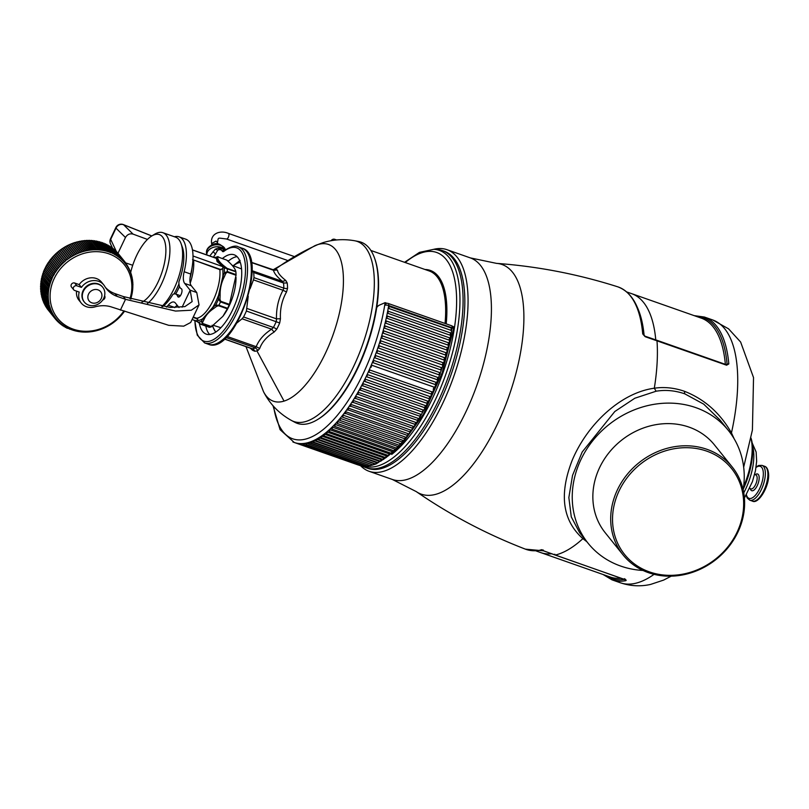<?xml version="1.0" encoding="UTF-8"?>
<svg xmlns="http://www.w3.org/2000/svg" width="809" height="809" viewBox="0 0 809 809"><rect width="100%" height="100%" fill="white"/><g stroke="black" fill="none" stroke-linecap="round" stroke-linejoin="round"><path stroke-width="1.21" d="M716.086 558.655A68.603 60.544 -38.8 0 1 624.669 554.569A68.603 60.544 -38.8 0 1 640.091 464.386A68.603 60.544 -38.8 0 1 731.518 468.472A68.603 60.544 -38.8 0 1 716.086 558.655M716.471 559.13A70.08 61.848 141.2 0 0 732.266 467.056A70.08 61.848 141.2 0 0 638.847 462.829A70.08 61.848 141.2 0 0 623.051 554.903A70.08 61.848 141.2 0 0 716.471 559.13M623.051 554.903L605.213 532.737A70.08 61.848 -38.8 0 1 621.009 440.662A70.08 61.848 -38.8 0 1 714.428 444.879L732.266 467.056M743.178 489.849A90.001 79.424 141.2 0 0 728.373 430.439A90.001 79.424 141.2 0 0 695.851 407.645A90.001 79.424 141.2 0 0 608.398 425.018A90.001 79.424 141.2 0 0 588.113 543.264A90.001 79.424 141.2 0 0 620.634 566.047A90.001 79.424 141.2 0 0 642.983 570.456M728.373 430.439L719.939 419.952L703.729 404.146L684.738 393.821C675.04 390.514 665.504 389.645 656.109 391.222L634.812 398.24L614.8 411.518L582.187 452.019L572.529 475.399L568.848 497.555L571.275 516.87L579.638 532.726L588.113 543.264M684.738 393.821L684.384 391.263C674.21 387.784 664.189 386.763 654.309 388.219C621.11 392.668 587.688 423.673 572.317 459.987C558.908 494.238 562.427 520.46 582.885 538.642L586.909 541.757M684.384 391.263C704.356 399.07 720.05 412.944 731.457 432.886L734.157 438.791M730.658 433.432L731.457 432.886A139.279 57.469 -70.6 0 0 712.678 319.949L704.376 317.037L694.152 315.631M603.13 574.532L611.978 579.831A139.279 57.469 -70.6 0 0 625.923 580.65L624.811 579.517L555.217 555.055A139.279 57.469 -70.6 0 0 582.885 538.642L584.229 538.42M625.377 579.8L543.517 550.838L525.405 549.149A139.067 57.378 -70.6 0 0 539.977 550.201L543.678 550.848L543.284 550.009L543.678 550.848L555.217 555.055L554.802 554.216L555.217 555.055M360.652 465.772A117.447 48.459 -70.6 0 0 369.056 471.283A117.447 48.459 -70.6 0 0 381.545 471.819A117.447 48.459 109.4 0 0 442.634 403.529A117.447 48.459 109.4 0 0 467.673 290.421A117.447 48.459 -70.6 0 0 446.962 249.688A117.447 48.459 -70.6 0 0 434.473 249.142A117.447 48.459 -70.6 0 0 433.725 249.324A114.251 47.144 109.4 0 1 450.037 258.678A114.251 47.144 109.4 0 1 441.653 385.357A114.251 47.144 109.4 0 1 366.285 466.712M695.912 316.248A138.248 57.045 109.4 0 1 727.089 364.151L728.818 363.949L726.573 365.203L645.339 336.756L642.71 333.844A139.067 57.378 -70.6 0 0 617.641 286.78L617.641 286.78C578.02 274.18 537.631 266.373 496.463 263.36L470.292 257.889L446.962 249.688M404.551 262.298L419.456 252.368L433.735 249.324L436.658 249.465A115.08 47.488 109.4 0 1 442.371 250.578L444.151 251.195A115.08 47.488 109.4 0 1 454.85 259.517A115.08 47.488 109.4 0 1 464.447 291.119A115.08 47.488 109.4 0 1 382.566 468.199A115.08 47.488 109.4 0 1 367.812 468.34L366.042 467.713A115.08 47.488 109.4 0 1 363.939 466.844M743.299 489.101A45.739 18.87 -70.6 0 0 750.995 438.104M743.643 486.533A47.215 19.487 -70.6 0 0 750.954 438.286M442.371 250.578A115.08 47.488 109.4 0 1 453.08 258.9A115.08 47.488 109.4 0 1 449.43 373.677A115.08 47.488 109.4 0 1 380.796 467.582A115.08 47.488 109.4 0 1 366.042 467.713M291.493 420.488L295.093 422.409A96.049 39.631 -70.6 0 0 309.614 423.249A96.049 39.631 -70.6 0 0 317.684 419.487L318.544 418.961A95.169 39.267 -70.6 0 0 376.711 307.592A95.169 39.267 -70.6 0 0 374.83 258.88L374.486 257.929A96.049 39.631 -70.6 0 0 369.935 249.091A96.049 39.631 -70.6 0 0 358.69 241.517L354.676 240.758A95.462 39.388 109.4 0 1 367.741 328.13A95.462 39.388 109.4 0 1 306.075 421.418A95.462 39.388 109.4 0 1 291.493 420.488C279.176 413.642 269.852 404.045 263.522 391.708A83.064 34.271 109.4 0 0 284.05 401.102A83.064 34.271 109.4 0 0 339.911 310.808A83.064 34.271 109.4 0 0 317.836 244.581A83.064 34.271 109.4 0 0 314.853 245.703L322.811 242.71C333.217 239.494 343.835 238.847 354.676 240.758M317.684 419.487A96.049 39.631 -70.6 0 0 366.538 345.898A96.049 39.631 -70.6 0 0 374.486 257.929M273.836 270.176A42.887 17.697 109.4 0 1 274.342 270.014A42.887 17.697 109.4 0 1 276.415 269.579L277.467 270.125L273.108 270.054M284.05 401.102L256.888 350.833A42.887 17.697 109.4 0 0 258.081 350.398L259.689 348.477C262.055 342.025 266.869 336.564 274.12 332.074L276.749 329.192A42.887 17.697 109.4 0 0 279.692 322.993L280.44 318.766C279.954 308.998 281.987 300.068 286.528 291.968L287.549 288.348A42.887 17.697 109.4 0 0 287.215 283.008L285.82 280.511C280.531 276.334 277.75 272.876 277.467 270.125M256.888 350.833A42.887 17.697 109.4 0 1 254.815 351.258L252.671 350.337L251.832 348.679M250.224 348.123L252.671 350.337M285.82 280.511L282.452 281.38L283.514 282.998A41.31 17.05 109.4 0 1 283.828 288.135L282.998 290.259L286.528 291.968M280.44 318.766L276.506 318.857L276.263 321.507A41.31 17.05 109.4 0 1 273.422 327.473L271.612 329.172L274.12 332.074M259.689 348.477L256.2 346.677L255.452 347.9A41.31 17.05 109.4 0 1 254.299 348.325A41.31 17.05 109.4 0 1 252.297 348.74L251.761 348.618M215.69 332.135L212.029 325.299M237.067 322.842L242.063 318.776L271.612 329.172C264.007 334.137 258.87 339.972 256.2 346.677L227.066 336.433M248.232 296.205L246.401 311A41.31 17.05 109.4 0 1 243.56 316.976L242.063 318.776M250.062 288.783L253.45 279.863L282.998 290.259C278.357 298.915 276.203 308.451 276.506 318.857L246.957 308.462M252.044 270.206L253.652 272.502A41.31 17.05 109.4 0 1 253.965 277.639L253.45 279.863M240.091 260.387L233.204 265.716M215.861 332.014A37.629 15.523 -70.6 0 1 215.032 331.033A37.629 15.523 109.4 0 1 212.727 325.865M233.366 265.787A37.629 15.523 109.4 0 1 240.324 262.45M241.547 268.942A31.157 12.853 -70.6 0 0 241.497 268.922L232.102 265.291M213.445 325.349L220.827 327.696A31.157 12.853 -70.6 0 0 220.887 327.716M453.444 327.655A112.138 46.265 -70.6 0 0 453.586 326.715L452.646 326.381M386.995 303.304L385.124 302.647L379.259 305.195A8.262 3.408 -70.6 0 0 376.711 307.592M334.016 240.253L332.772 239.818A112.138 46.265 -70.6 0 0 331.973 240.556M386.055 303.547A2.953 2.508 66.4 0 0 384.69 305.357A2.953 1.062 9.3 0 1 388.674 305.519A2.953 1.214 -70.6 0 0 388.209 303.466A2.953 2.953 0 0 0 386.055 303.547L384.69 305.357A112.138 46.265 -70.6 0 0 385.124 302.647M387.592 311.607L388.35 311.141L387.592 311.607A115.08 47.488 109.4 0 1 387.43 312.436L387.592 311.607A115.08 47.488 -70.6 0 0 388.32 307.572L389.21 306.298L388.462 306.753A115.08 47.488 109.4 0 1 388.32 307.572L388.836 308.482L389.21 306.298M451.341 328.141L450.967 330.325L451.715 329.86L450.967 330.325L388.836 308.482M385.499 321.436A115.08 47.488 109.4 0 1 385.296 322.275L385.499 321.436A115.08 47.488 109.4 0 0 385.509 321.375L386.298 320.961L385.509 321.385A115.08 47.488 -70.6 0 0 386.419 317.33L387.38 316.026L386.601 316.501A115.08 47.488 109.4 0 1 386.419 317.33L386.904 318.25L387.38 316.026M386.904 318.25L449.035 340.093L449.814 339.618L449.035 340.093L449.662 337.869L387.653 316.127M450.482 332.984L450.057 335.189L450.825 334.724L450.057 335.189L387.926 313.346L388.35 311.141M386.601 316.501A115.08 47.488 -70.6 0 0 387.43 312.436L387.926 313.346M448.894 343.724L448.702 344.563A0.738 0.647 -102.3 0 1 447.893 345.038L448.55 342.804L386.53 321.042M447.893 345.038L385.772 323.196L386.298 320.961M384.285 326.391L385.104 325.916L384.285 326.391A115.08 47.488 109.4 0 1 384.073 327.23L384.285 326.391A115.08 47.488 -70.6 0 0 385.296 322.275L385.772 323.196M382.97 331.366L383.8 330.881L382.97 331.366A115.08 47.488 109.4 0 1 382.738 332.206L382.97 331.366A115.08 47.488 -70.6 0 0 384.073 327.23L384.528 328.161L446.649 349.994L447.468 349.518L446.649 349.994L447.337 347.759L385.296 325.976M381.555 336.342L382.394 335.856L381.555 336.342A115.08 47.488 109.4 0 1 381.302 337.181L381.555 336.342A115.08 47.488 -70.6 0 0 382.738 332.206L383.173 333.136L445.304 354.969L446.133 354.494L445.304 354.969L446.012 352.734L383.951 330.932M380.028 341.317L380.887 340.832L380.028 341.317A115.08 47.488 109.4 0 1 379.765 342.156L380.028 341.317A115.08 47.488 -70.6 0 0 381.302 337.181L381.727 338.111L443.848 359.954L444.697 359.469L443.848 359.954L444.576 357.709L382.505 335.897M378.41 346.272L379.279 345.797L378.41 346.272A115.08 47.488 109.4 0 1 378.127 347.112L378.41 346.272A115.08 47.488 -70.6 0 0 379.765 342.156L380.169 343.077L442.301 364.92L443.16 364.444L442.301 364.92L443.049 362.685L380.887 340.832M441.522 369.4L440.652 369.875L441.805 368.56L441.401 367.64L379.31 345.807M440.683 369.885L441.421 367.64L440.652 369.875L378.521 348.032L378.127 347.112A115.08 47.488 -70.6 0 1 376.691 351.207A115.08 47.488 109.4 0 1 376.397 352.036L377.581 350.732L439.702 372.575L440.086 373.495L439.702 372.575L438.913 374.8C440.409 374.334 440.672 373.596 439.722 372.575M440.086 373.495L438.903 374.789L376.802 352.957L376.397 352.036A115.08 47.488 -70.6 0 1 374.891 356.102A115.08 47.488 109.4 0 1 374.577 356.921A115.08 47.488 109.4 0 1 374.567 356.931L375.781 355.636L437.912 377.479L438.286 378.39L437.912 377.479L437.103 379.694L437.993 377.51M376.397 352.036L376.792 352.957L377.581 350.732M374.567 356.931L374.941 357.831L374.567 356.931A115.08 47.488 -70.6 0 1 373 360.956A115.08 47.488 109.4 0 1 372.666 361.765A115.08 47.488 109.4 0 1 372.666 361.775L373.9 360.49L436.031 382.333L436.395 383.233L436.031 382.333L435.202 384.538C436.638 383.881 436.961 383.163 436.162 382.404M374.941 357.831L437.072 379.674L375.002 357.861M434.069 388.836L434.069 387.137L371.938 365.294L371.018 365.749A115.08 47.488 109.4 0 1 370.674 366.548L371.018 365.749A115.08 47.488 -70.6 0 0 372.666 361.775L373.07 362.695L435.202 384.538L373.131 362.705M372.666 361.775L373.02 362.675M434.413 388.037L434.069 387.137L433.219 389.331L434.251 387.238M370.674 366.548L371.028 367.448L370.674 366.548A115.08 47.488 -70.6 0 1 368.965 370.471A115.08 47.488 109.4 0 1 368.611 371.27L369.895 370.037L432.016 391.88L432.36 392.759L432.016 391.88L431.157 394.054L432.249 392.021M368.611 371.27L368.944 372.15L368.611 371.27A115.08 47.488 -70.6 0 1 366.831 375.133A115.08 47.488 109.4 0 1 366.467 375.912L367.771 374.698L429.903 396.541L430.226 397.421L429.903 396.541L429.023 398.695L430.155 396.723M368.944 372.15L431.066 393.993L369.126 372.221M427.648 402.751L427.708 401.122L365.577 379.279L364.626 379.704A115.08 47.488 109.4 0 1 364.252 380.463L364.626 379.704A115.08 47.488 -70.6 0 0 366.467 375.912L366.892 376.852L429.023 398.695L367.013 376.863M366.467 375.912L366.79 376.782M428.022 401.992L427.708 401.122L426.808 403.256L427.991 401.335M425.362 407.21L425.443 405.612L363.322 383.769L362.361 384.174A115.08 47.488 109.4 0 1 361.967 384.922L362.361 384.174A115.08 47.488 -70.6 0 0 364.252 380.463L364.687 381.423L426.808 403.256L364.829 381.413M364.252 380.463L364.566 381.322M425.756 406.462L425.443 405.612L424.533 407.726L425.756 405.865M423.026 411.569L423.127 410.001L360.996 388.158L360.035 388.542A115.08 47.488 109.4 0 1 359.631 389.281L360.035 388.542A115.08 47.488 -70.6 0 0 361.967 384.922L362.412 385.883L363.322 383.769M361.967 384.922L362.28 385.772M423.431 410.83L423.127 410.001L422.197 412.094L423.451 410.274M420.629 415.806L420.751 414.279L358.62 392.436L357.649 392.81A115.08 47.488 109.4 0 1 357.234 393.518L357.649 392.81A115.08 47.488 -70.6 0 0 359.631 389.281L360.076 390.251L360.996 388.158M359.631 389.281L359.934 390.11M421.044 415.098L420.751 414.279L419.81 416.342L421.084 414.582M418.182 419.922L418.314 418.435L356.193 396.592L355.212 396.946A115.08 47.488 109.4 0 1 354.787 397.634L355.212 396.946A115.08 47.488 -70.6 0 0 357.234 393.518L357.679 394.499L358.62 392.436M357.234 393.518L357.527 394.327M418.607 419.234L418.314 418.435L417.363 420.468L418.657 418.759M415.695 423.906L415.836 422.46L353.705 400.617L352.724 400.951A115.08 47.488 109.4 0 1 352.299 401.618L352.724 400.951A115.08 47.488 -70.6 0 0 354.787 397.634L355.242 398.625L356.193 396.592M354.787 397.634L355.07 398.433M416.119 423.238L415.836 422.46L414.875 424.462L416.19 422.804M413.156 427.749L413.318 426.353L351.187 404.51L350.196 404.824A115.08 47.488 109.4 0 1 349.761 405.461L350.196 404.824A115.08 47.488 -70.6 0 0 352.299 401.618L352.754 402.619L353.705 400.617M352.299 401.618L352.572 402.397M413.591 427.112L413.318 426.353L412.347 428.325L413.672 426.707M410.588 431.45L410.76 430.095L348.628 408.252L347.627 408.545A115.08 47.488 109.4 0 1 347.192 409.162L347.627 408.545A115.08 47.488 -70.6 0 0 349.761 405.461L350.216 406.482L351.187 404.51M349.761 405.461L350.034 406.219M411.023 430.833L410.76 430.095L409.779 432.036L411.114 430.469M407.989 434.999L408.161 433.685L346.04 411.852L345.038 412.115A115.08 47.488 109.4 0 1 344.594 412.711L345.038 412.115A115.08 47.488 -70.6 0 0 347.192 409.162L347.658 410.193L348.628 408.252M347.192 409.162L347.466 409.9M408.434 434.403L408.161 433.685L407.18 435.596L408.525 434.069M405.36 438.377L405.552 437.123L343.421 415.28L342.419 415.533A115.08 47.488 109.4 0 1 341.964 416.089A115.08 47.488 109.4 0 1 341.964 416.099L342.419 415.533A115.08 47.488 -70.6 0 0 344.594 412.711L345.059 413.753L346.04 411.852M344.594 412.711L344.856 413.419M405.815 437.821L405.552 437.123L404.561 438.984L405.906 437.507M404.358 438.62L342.429 417.151L341.964 416.099A115.08 47.488 -70.6 0 1 339.77 418.769A115.08 47.488 109.4 0 1 339.325 419.305A115.08 47.488 109.4 0 1 339.315 419.305L340.781 418.546L402.912 440.389L403.165 441.057L402.912 440.389L401.921 442.22L403.266 440.774M401.709 441.805L339.79 420.377L339.315 419.305A115.08 47.488 -70.6 0 1 337.12 421.833A115.08 47.488 109.4 0 1 336.665 422.338L338.122 421.641L400.253 443.484L400.516 444.121L400.253 443.484L399.262 445.263L400.617 443.858M399.262 445.263L337.131 423.42L336.665 422.338A115.08 47.488 -70.6 0 1 334.451 424.725A115.08 47.488 109.4 0 1 333.996 425.19L335.462 424.553L397.593 446.396L397.846 447.013L397.593 446.396L396.592 448.135L397.947 446.77M396.592 448.135L334.471 426.292L333.996 425.19A115.08 47.488 -70.6 0 1 331.781 427.425A115.08 47.488 109.4 0 1 331.326 427.86L332.792 427.273L394.923 449.116L395.176 449.713L394.923 449.116L393.922 450.815L395.277 449.491M393.922 450.815L331.791 428.982L331.326 427.86A115.08 47.488 -70.6 0 1 329.111 429.933A115.08 47.488 109.4 0 1 328.656 430.337L330.123 429.812L392.254 451.655L392.507 452.221L392.254 451.655L391.253 453.313A115.08 47.488 109.4 0 1 389.938 454.446M392.608 452.019L391.253 453.313L329.132 431.47L328.656 430.337A115.08 47.488 -70.6 0 1 326.452 432.239A115.08 47.488 109.4 0 1 325.997 432.613L327.463 432.148L389.584 453.991L388.593 455.598L389.948 454.345M388.593 455.598L326.462 433.755L325.997 432.613A115.08 47.488 -70.6 0 1 323.802 434.342A115.08 47.488 109.4 0 1 323.347 434.676L324.803 434.281L386.935 456.124L385.944 457.692L387.299 456.468M385.944 457.692L323.822 435.849L323.347 434.676A115.08 47.488 -70.6 0 1 321.163 436.243A115.08 47.488 109.4 0 1 320.718 436.547L322.174 436.213L384.295 458.056L383.314 459.573L384.659 458.39M320.991 437.012L320.718 436.547A115.08 47.488 -70.6 0 1 318.554 437.932A115.08 47.488 109.4 0 1 318.119 438.195L319.555 437.932L381.686 459.775L380.705 461.241L382.05 460.099M318.382 438.64L318.119 438.195A115.08 47.488 -70.6 0 1 315.975 439.408A115.08 47.488 109.4 0 1 315.54 439.631L316.976 439.439L379.097 461.272L378.127 462.697L379.472 461.585M315.813 440.045L315.54 439.631A115.08 47.488 -70.6 0 1 313.427 440.662A115.08 47.488 109.4 0 1 313.002 440.854L314.428 440.723L376.549 462.566L375.588 463.941L376.923 462.859M313.002 440.854L313.002 440.854A115.08 47.488 -70.6 0 1 310.929 441.704L374.041 463.638L373.08 464.963L374.405 463.911M310.504 441.856L310.929 441.704A115.08 47.488 109.4 0 1 310.504 441.856A115.08 47.488 -70.6 0 1 308.462 442.523L371.564 464.477L370.623 465.751L371.948 464.74M308.047 442.634L308.462 442.523A115.08 47.488 109.4 0 1 308.047 442.634A115.08 47.488 -70.6 0 1 306.045 443.11L308.128 443.656M305.64 443.19L306.045 443.11A115.08 47.488 109.4 0 1 305.64 443.19A115.08 47.488 -70.6 0 1 303.688 443.474L305.59 443.989M303.294 443.514L303.688 443.474A115.08 47.488 109.4 0 1 303.294 443.514A115.08 47.488 -70.6 0 1 301.393 443.615L303.173 444.131M301.009 443.625L301.393 443.615A115.08 47.488 109.4 0 1 301.009 443.625A115.08 47.488 -70.6 0 1 299.522 443.565A115.08 47.488 -70.6 0 1 299.148 443.534A115.08 47.488 -70.6 0 1 298.784 443.504A115.08 47.488 -70.6 0 1 296.984 443.231A115.08 47.488 -70.6 0 1 296.63 443.15A115.08 47.488 -70.6 0 1 294.891 442.695A115.08 47.488 -70.6 0 1 294.547 442.584A115.08 47.488 -70.6 0 1 294.274 442.483L280.076 429.67L272.997 405.693M332.772 239.818L332.772 240.435M211.877 244.985L211.634 243.549C210.006 233.811 219.896 229.726 228.451 233.417A2.953 1.214 109.4 0 1 228.462 233.417A2.953 1.214 109.4 0 1 228.451 233.417A2.953 1.214 109.4 0 1 228.947 234.216A2.953 1.214 109.4 0 1 228.259 237.452A2.953 1.214 109.4 0 1 226.5 238.989L226.5 238.989A2.953 1.214 109.4 0 1 226.48 238.979M211.634 243.549L216.013 241.072L217.449 242.569C218.693 237.037 216.701 237.866 226.51 238.989L287.175 260.316M227.016 260.377L228.563 260.923A5.906 2.437 109.4 0 1 228.047 261.287M217.034 256.797A8.848 3.651 109.4 0 1 218.218 256.777A8.848 3.651 109.4 0 1 219.006 257.363M222.384 258.556A42.048 17.353 109.4 0 1 234.165 254.795A42.048 17.353 109.4 0 1 236.592 300.22A42.048 17.353 109.4 0 1 206.275 334.137A42.048 17.353 109.4 0 1 199.398 323.59M228.563 260.923A42.048 17.353 109.4 0 1 237.077 256.655M209.713 334.491A42.048 17.353 109.4 0 1 205.779 326.057M209.733 255.957L215.285 249.172L217.773 250.163A16.231 6.694 109.4 0 1 222.253 251.103A1.476 1.284 -34.5 0 1 224.154 250.274L224.558 250.416M223.466 249.233L219.633 247.584L215.285 249.172M224.568 250.689L224.326 250.588A1.476 1.143 52.8 0 0 223.941 251.316A4.429 1.83 109.4 0 1 222.374 251.286A1.476 1.284 -34.5 0 1 224.275 250.456L224.154 250.274A17.707 7.301 109.4 0 0 222.424 248.869L219.077 248.98L217.773 250.163L213.424 257.252M219.633 247.584L220.088 248.909M50.916 259.062L58.319 268.254L57.409 269.407L49.956 260.174L50.916 259.062A44.262 39.065 141.2 0 1 51.068 258.87L58.47 268.052L59.411 266.919A44.262 39.065 -38.8 0 1 59.583 266.727L52.14 257.495L53.172 256.433A44.262 39.065 141.2 0 1 53.343 256.251L54.365 255.179A44.262 39.065 141.2 0 1 54.547 254.997L55.599 253.965A44.262 39.065 141.2 0 1 55.791 253.783L56.883 252.792A44.262 39.065 141.2 0 1 57.085 252.62L58.208 251.66A44.262 39.065 141.2 0 1 58.41 251.498L59.573 250.578L66.955 259.76L59.573 250.578A44.262 39.065 141.2 0 1 59.775 250.426L60.968 249.546L68.33 258.698L60.968 249.546A44.262 39.065 141.2 0 1 61.181 249.394L62.384 248.535L69.796 257.758A44.262 39.065 -38.8 0 1 70.009 257.616L71.253 256.827A44.262 39.065 -38.8 0 1 71.475 256.686L72.749 255.947A44.262 39.065 -38.8 0 1 72.972 255.816L74.266 255.118A44.262 39.065 -38.8 0 1 74.499 254.997L75.813 254.35A44.262 39.065 -38.8 0 1 76.046 254.238L77.381 253.632A44.262 39.065 -38.8 0 1 77.624 253.53L78.969 252.974A44.262 39.065 -38.8 0 1 79.211 252.883L80.576 252.378A44.262 39.065 -38.8 0 1 80.819 252.297L82.194 251.842A44.262 39.065 -38.8 0 1 82.447 251.761L75.045 242.569A44.262 39.065 141.2 0 0 74.863 242.629M72.749 255.947L65.327 246.705L64.083 247.493A44.262 39.065 141.2 0 0 63.86 247.625L62.617 248.424A44.262 39.065 141.2 0 0 62.394 248.565L69.675 257.606M74.266 255.118L66.844 245.865L65.58 246.624A44.262 39.065 141.2 0 0 65.357 246.745L72.527 255.674M75.813 254.35L68.391 245.076L67.107 245.805A44.262 39.065 141.2 0 0 66.884 245.916L74.003 254.795M77.381 253.632L69.958 244.348L68.654 245.046A44.262 39.065 141.2 0 0 68.441 245.147M78.969 252.974L71.546 243.681L70.221 244.338A44.262 39.065 141.2 0 0 70.019 244.429M80.576 252.378L73.154 243.064L71.819 243.691A44.262 39.065 141.2 0 0 71.617 243.772M82.194 251.842L74.772 242.508L73.427 243.094A44.262 39.065 141.2 0 0 73.235 243.165M75.045 242.569L76.44 242.164M78.079 241.749L76.683 242.103A44.262 39.065 141.2 0 0 76.511 242.144M79.737 241.395L78.331 241.689A44.262 39.065 141.2 0 0 78.17 241.729M81.396 241.102L79.98 241.345A44.262 39.065 141.2 0 0 79.848 241.375M83.054 240.87L81.638 241.062A44.262 39.065 141.2 0 0 81.527 241.082M84.712 240.698L83.307 240.839A44.262 39.065 141.2 0 0 83.206 240.849M86.371 240.597L84.965 240.678A44.262 39.065 141.2 0 0 84.894 240.688M88.019 240.556L86.624 240.586A44.262 39.065 141.2 0 0 86.573 240.586M89.668 240.576L88.272 240.556A44.262 39.065 141.2 0 0 88.262 240.556L95.664 249.748L97.07 249.769A44.262 39.065 -38.8 0 1 97.313 249.779L98.698 249.85A44.262 39.065 -38.8 0 1 98.951 249.87L100.326 250.001A44.262 39.065 -38.8 0 1 100.569 250.032L101.934 250.214A44.262 39.065 -38.8 0 1 102.177 250.254L103.522 250.487A44.262 39.065 -38.8 0 1 103.764 250.537L105.089 250.83A44.262 39.065 -38.8 0 1 105.332 250.881L106.636 251.225A44.262 39.065 -38.8 0 1 106.869 251.296L108.163 251.69A44.262 39.065 -38.8 0 1 108.386 251.761L109.66 252.206A44.262 39.065 -38.8 0 1 109.882 252.287L111.126 252.782A44.262 39.065 -38.8 0 1 111.339 252.883L112.33 252.438L112.562 253.429A44.262 39.065 -38.8 0 1 112.775 253.53L113.745 253.106L113.958 254.117A44.262 39.065 -38.8 0 1 114.17 254.228L115.121 253.834L108.133 245.147M89.92 240.576L91.306 240.657M91.559 240.678L92.924 240.809M93.177 240.829L94.532 241.021M94.784 241.052L96.129 241.294M96.372 241.335L97.697 241.628M97.94 241.689L99.244 242.033M99.477 242.093L100.771 242.488M101.004 242.558L102.258 243.013M102.49 243.094L103.724 243.59M103.956 243.681L105.16 244.227M105.382 244.328L106.566 244.925M106.778 245.036L107.931 245.683M108.133 245.794L109.255 246.492M109.458 246.614L110.54 247.352M110.742 247.483L111.784 248.272M111.976 248.414L112.987 249.243M113.169 249.384L114.14 250.254M114.312 250.416L115.242 251.326M115.414 251.488L116.304 252.438M116.466 252.61L117.305 253.601M118.539 253.986L125.607 262.743L124.849 262.965L125.648 263.997A44.262 39.065 -38.8 0 1 125.789 264.179L126.538 263.977L125.739 262.976M124.657 311.05L123.797 312.234A44.262 39.065 -38.8 0 1 123.646 312.446L122.746 313.599A44.262 39.065 -38.8 0 1 122.584 313.801L121.643 314.934A44.262 39.065 -38.8 0 1 121.481 315.136L120.501 316.228A44.262 39.065 -38.8 0 1 120.319 316.42L119.307 317.482A44.262 39.065 -38.8 0 1 119.115 317.674L118.063 318.695A44.262 39.065 -38.8 0 1 117.871 318.877L116.779 319.868A44.262 39.065 -38.8 0 1 116.587 320.04L115.465 321.001A44.262 39.065 -38.8 0 1 115.252 321.163L114.099 322.083A44.262 39.065 -38.8 0 1 113.887 322.245L112.704 323.115A44.262 39.065 -38.8 0 1 112.491 323.266L111.268 324.096A44.262 39.065 -38.8 0 1 111.055 324.247L109.812 325.036A44.262 39.065 -38.8 0 1 109.589 325.167L108.315 325.916A44.262 39.065 -38.8 0 1 108.082 326.037L106.798 326.735A44.262 39.065 -38.8 0 1 106.566 326.856L105.251 327.503A44.262 39.065 -38.8 0 1 105.018 327.625L103.683 328.221A44.262 39.065 -38.8 0 1 103.441 328.323L102.096 328.879A44.262 39.065 -38.8 0 1 101.853 328.97L100.488 329.475A44.262 39.065 -38.8 0 1 100.245 329.566L98.87 330.021A44.262 39.065 -38.8 0 1 98.617 330.092L97.232 330.497A44.262 39.065 -38.8 0 1 96.979 330.568L95.583 330.911A44.262 39.065 -38.8 0 1 95.341 330.972L93.935 331.265A44.262 39.065 -38.8 0 1 93.682 331.316L92.277 331.569A44.262 39.065 -38.8 0 1 92.024 331.599L90.618 331.791A44.262 39.065 -38.8 0 1 90.365 331.821L88.96 331.963A44.262 39.065 -38.8 0 1 88.707 331.983L87.301 332.064A44.262 39.065 -38.8 0 1 87.048 332.074L85.643 332.115A44.262 39.065 -38.8 0 1 85.39 332.115L83.994 332.084A44.262 39.065 -38.8 0 1 83.752 332.074L82.366 332.003A44.262 39.065 -38.8 0 1 82.114 331.983L80.738 331.852A44.262 39.065 -38.8 0 1 80.495 331.821L79.13 331.639A44.262 39.065 -38.8 0 1 78.888 331.609L77.543 331.366A44.262 39.065 -38.8 0 1 77.3 331.316L75.975 331.033A44.262 39.065 -38.8 0 1 75.733 330.972L74.428 330.628A44.262 39.065 -38.8 0 1 74.195 330.568L72.901 330.173A44.262 39.065 -38.8 0 1 72.668 330.092L71.404 329.647A44.262 39.065 -38.8 0 1 71.182 329.566L69.938 329.071A44.262 39.065 -38.8 0 1 69.716 328.98L68.502 328.434A44.262 39.065 -38.8 0 1 68.29 328.333L67.107 327.736A44.262 39.065 -38.8 0 1 66.894 327.625L65.741 326.978A44.262 39.065 -38.8 0 1 65.539 326.866L64.417 326.169A44.262 39.065 -38.8 0 1 64.214 326.047L63.122 325.309A44.262 39.065 -38.8 0 1 62.94 325.178L61.878 324.389A44.262 39.065 -38.8 0 1 61.696 324.247L60.685 323.428A44.262 39.065 -38.8 0 1 60.503 323.276L59.532 322.407A44.262 39.065 -38.8 0 1 59.36 322.245L58.42 321.335A44.262 39.065 -38.8 0 1 58.258 321.173L57.368 320.222A44.262 39.065 -38.8 0 1 57.217 320.051L56.367 319.07A44.262 39.065 -38.8 0 1 56.215 318.888L55.406 317.866L55.012 318.574L47.933 309.685M47.873 308.492L47.114 307.43M46.983 307.238L46.275 306.146M46.153 305.954L45.486 304.821M45.375 304.619L44.758 303.466M44.657 303.264L44.09 302.07M43.989 301.868L43.484 300.655M43.393 300.442L42.938 299.199M42.857 298.986L42.452 297.722M42.381 297.5L42.028 296.225M41.967 295.993L41.674 294.698M41.613 294.466L41.37 293.151M41.33 292.919L41.148 291.594M41.107 291.351L40.976 290.016M40.956 289.774L40.875 288.419M40.865 288.186L40.844 286.821M40.834 286.578L40.875 285.213M40.875 284.97L40.966 283.605M40.976 283.362L41.128 281.987M41.148 281.744L41.35 280.369M41.38 280.126L41.633 278.751M41.684 278.508L41.987 277.143A44.262 39.065 141.2 0 1 41.997 277.113M42.048 276.9L42.402 275.535A44.262 39.065 141.2 0 1 42.422 275.485M42.472 275.303L42.887 273.948A44.262 39.065 141.2 0 1 42.907 273.867M42.958 273.705L43.423 272.36A44.262 39.065 141.2 0 1 43.464 272.259M44.08 270.671A44.262 39.065 141.2 0 0 44.03 270.793L43.312 272.067L50.461 280.966L50.896 281.32L51.422 279.985A44.262 39.065 -38.8 0 1 51.523 279.752L43.939 270.499L44.687 269.245A44.262 39.065 141.2 0 1 44.748 269.104M45.486 267.567A44.262 39.065 141.2 0 0 45.415 267.718L44.788 269.013M46.285 266.04A44.262 39.065 141.2 0 0 46.194 266.201L45.375 267.425L52.575 276.375L53.586 275.404A44.262 39.065 -38.8 0 1 53.707 275.171L46.184 265.918L47.033 264.715A44.262 39.065 141.2 0 1 47.134 264.553M48.034 263.087A44.262 39.065 141.2 0 0 47.923 263.259L47.043 264.442L54.274 273.432L55.315 272.451A44.262 39.065 -38.8 0 1 55.457 272.239L47.964 262.986L48.874 261.833A44.262 39.065 141.2 0 1 48.995 261.651M49.015 261.61L56.408 270.803L57.267 269.619L49.865 260.427L49.015 261.61M51.078 258.86L52.019 257.727A44.262 39.065 141.2 0 1 52.181 257.545M53.343 256.241L60.736 265.433L61.757 264.371A44.262 39.065 -38.8 0 1 61.949 264.189L54.547 254.987M46.194 266.201L53.586 275.404M52.919 276.678L52.919 276.678A44.262 39.065 -38.8 0 0 52.807 276.911L45.415 267.718M44.626 268.952L51.816 277.892L52.807 276.911M52.181 278.205L52.191 278.205A44.262 39.065 -38.8 0 0 52.089 278.438L44.687 269.245M51.513 279.752L52.089 278.438M51.422 279.985L44.03 270.793M50.896 281.32L50.906 281.32A44.262 39.065 -38.8 0 0 50.825 281.552L43.423 272.36M42.23 275.252L49.359 284.111L49.865 284.485L50.279 283.14A44.262 39.065 -38.8 0 1 50.36 282.897L42.746 273.654M50.35 282.897L50.825 281.552M50.279 283.14L42.887 273.948M49.865 284.485L49.865 284.495A44.262 39.065 -38.8 0 0 49.804 284.728L42.402 275.535M40.45 288.186L47.488 296.933L48.257 297.378L48.237 296.013A44.262 39.065 -38.8 0 1 48.237 295.77L48.267 294.405A44.262 39.065 -38.8 0 1 48.277 294.163L48.358 292.797A44.262 39.065 -38.8 0 1 48.378 292.555L48.52 291.179A44.262 39.065 -38.8 0 1 48.55 290.937L48.742 289.561A44.262 39.065 -38.8 0 1 48.783 289.319L49.036 287.943A44.262 39.065 -38.8 0 1 49.086 287.701L49.389 286.335A44.262 39.065 -38.8 0 1 49.44 286.093L41.785 276.85M49.44 286.093L49.804 284.728M49.389 286.335L41.987 277.143M49.076 287.701L41.401 278.468M49.036 287.943L48.57 287.367M48.773 289.319L41.087 280.086M48.54 290.927L40.834 281.714M48.368 292.545L40.642 283.332M48.267 294.163L40.511 284.96M48.227 295.77L40.45 286.578M55.265 317.684L55.406 317.866A44.262 39.065 -38.8 0 1 55.275 317.674L53.667 315.338A44.262 39.065 -38.8 0 1 53.546 315.136L52.888 314.013A44.262 39.065 -38.8 0 1 52.767 313.811L52.16 312.658A44.262 39.065 -38.8 0 1 52.049 312.446L51.493 311.273A44.262 39.065 -38.8 0 1 51.392 311.05L50.876 309.847A44.262 39.065 -38.8 0 1 50.795 309.625L50.33 308.391A44.262 39.065 -38.8 0 1 50.259 308.178L49.845 306.914A44.262 39.065 -38.8 0 1 49.784 306.692L48.813 306.267L49.42 305.418A44.262 39.065 -38.8 0 1 49.369 305.185L48.439 304.75L49.066 303.891A44.262 39.065 -38.8 0 1 49.015 303.658L48.773 302.344A44.262 39.065 -38.8 0 1 48.732 302.111L48.54 300.786A44.262 39.065 -38.8 0 1 48.51 300.543L48.378 299.209A44.262 39.065 -38.8 0 1 48.358 298.966L40.521 289.794M48.348 298.966L48.277 297.621M48.5 300.543L40.652 291.382M48.722 302.111L40.854 292.959M49.005 303.658L41.117 294.516M42.28 299.077L49.268 307.754L49.662 306.682M42.796 300.543L49.774 309.22L50.148 308.168M43.373 301.979L50.34 310.656L50.704 309.635M44.01 303.395L50.977 312.062L51.321 311.06M44.707 304.771L51.665 313.437L51.988 312.456M45.456 306.115L52.423 314.772L52.727 313.821M46.265 307.42L53.232 316.076L53.515 315.146M54.375 316.43L54.385 316.43A44.262 39.065 -38.8 0 0 54.516 316.622L54.092 317.34L47.134 308.694M55.123 318.675L55.993 319.757L56.367 319.07M56.276 319.97L57.014 320.9L57.368 320.222M57.419 321.153L58.096 321.992L58.42 321.335M58.612 322.275L59.229 323.034L59.532 322.407M59.836 323.327L60.402 324.035L60.685 323.428M61.09 324.328L61.615 324.985L61.878 324.389M62.394 325.279L62.88 325.885L63.122 325.309M63.729 326.158L64.184 326.725L64.417 326.169M65.104 326.988L65.529 327.514L65.741 326.978M66.52 327.746L66.914 328.252L67.107 327.736M67.956 328.454L68.502 328.434M69.432 329.101L69.938 329.071M132.919 284.111L132.828 285.84A44.262 39.065 -38.8 0 1 132.828 286.083L132.797 287.448A44.262 39.065 -38.8 0 1 132.787 287.691L132.706 289.066A44.262 39.065 -38.8 0 1 132.686 289.309L132.545 290.684A44.262 39.065 -38.8 0 1 132.514 290.927L132.322 292.292A44.262 39.065 -38.8 0 1 132.282 292.545L132.029 293.91A44.262 39.065 -38.8 0 1 131.978 294.152L131.675 295.518A44.262 39.065 -38.8 0 1 131.614 295.76L131.26 297.125A44.262 39.065 -38.8 0 1 131.189 297.368L130.785 298.713A44.262 39.065 -38.8 0 1 130.704 298.956L130.937 299.027M132.807 284.475L132.797 284.485A44.262 39.065 -38.8 0 0 132.787 284.242L132.838 282.493M132.716 282.887L132.706 282.887A44.262 39.065 -38.8 0 0 132.686 282.654L132.686 280.875M132.555 281.31L132.555 281.31A44.262 39.065 -38.8 0 0 132.524 281.077L132.474 279.277M132.332 279.742L132.332 279.742A44.262 39.065 -38.8 0 0 132.292 279.509L132.191 277.689M132.049 278.195L132.049 278.195A44.262 39.065 -38.8 0 0 131.998 277.962L131.837 276.122M131.705 276.668L131.695 276.668A44.262 39.065 -38.8 0 0 131.634 276.445L131.422 274.575M131.291 275.161L131.28 275.161A44.262 39.065 -38.8 0 0 131.22 274.939L130.947 273.038M130.815 273.675L130.805 273.685A44.262 39.065 -38.8 0 0 130.734 273.462L130.401 271.531M130.269 272.218L130.269 272.228A44.262 39.065 -38.8 0 0 130.188 272.006L129.794 270.044M129.673 270.793L129.673 270.803A44.262 39.065 -38.8 0 0 129.571 270.59L129.116 268.588M129.015 269.397L129.015 269.407A44.262 39.065 -38.8 0 0 128.904 269.195L128.378 267.152M128.297 268.042L128.297 268.042A44.262 39.065 -38.8 0 0 128.176 267.84L127.569 265.746M127.519 266.717L127.519 266.717A44.262 39.065 -38.8 0 0 127.397 266.525L126.689 264.361M126.689 265.423L126.679 265.433A44.262 39.065 -38.8 0 0 126.548 265.241L125.789 264.179M124.697 262.783L124.849 262.965A44.262 39.065 -38.8 0 0 124.697 262.794L123.858 261.803L124.637 261.56L117.679 252.904M122.644 260.498L123.858 261.803M120.399 258.384L122.634 260.518A44.262 39.065 -38.8 0 1 122.806 260.68L123.615 260.417L116.648 251.771M121.532 259.456A44.262 39.065 -38.8 0 1 121.704 259.608L122.533 259.325L115.566 250.669M119.196 257.404L120.379 258.435A44.262 39.065 -38.8 0 1 120.561 258.587L121.411 258.283L114.443 249.627M112.046 247.675L119.024 256.342L118.124 256.675L119.176 257.464A44.262 39.065 -38.8 0 1 119.368 257.606L120.238 257.292L113.27 248.626M116.668 255.593L117.932 256.544A44.262 39.065 -38.8 0 1 118.124 256.686M115.343 254.764L116.648 255.684A44.262 39.065 -38.8 0 1 116.85 255.816L117.76 255.452L110.782 246.775M113.978 253.996L115.323 254.875A44.262 39.065 -38.8 0 1 115.525 254.997L116.456 254.613L109.478 245.936M103.876 243.115L111.126 252.782M102.399 242.558L109.66 252.206M100.882 242.063L108.163 251.69M99.345 241.618L106.636 251.225M97.788 241.244L105.089 250.83M96.2 240.92L103.522 250.487M94.602 240.667L101.934 250.214M92.974 240.475L100.326 250.001M91.346 240.344L98.698 249.85M96.908 249.273L97.313 249.779M89.698 240.283L97.07 249.769M95.664 249.738L95.664 249.748A44.262 39.065 -38.8 0 0 95.422 249.748L94.016 249.779L86.624 240.586M88.039 240.283L95.422 249.748M84.965 240.678L92.357 249.87L93.763 249.789A44.262 39.065 -38.8 0 1 94.016 249.779M86.381 240.344L93.763 249.789M92.357 249.87L92.357 249.87A44.262 39.065 -38.8 0 0 92.105 249.89L90.699 250.032L83.307 240.839M84.712 240.465L92.105 249.89M81.638 241.062L89.041 250.254L90.446 250.062A44.262 39.065 -38.8 0 1 90.699 250.032M83.044 240.647L90.446 250.062M89.041 250.244L89.041 250.254A44.262 39.065 -38.8 0 0 88.788 250.294L87.382 250.537L79.98 241.345M81.375 240.9L88.788 250.294M78.331 241.689L85.724 250.881L87.129 250.588A44.262 39.065 -38.8 0 1 87.382 250.537M79.717 241.213L87.129 250.588M85.724 250.881L85.724 250.881A44.262 39.065 -38.8 0 0 85.481 250.942L84.075 251.296L76.683 242.103M78.058 241.588L85.481 250.942M82.447 251.761L83.833 251.356A44.262 39.065 -38.8 0 1 84.075 251.296M76.41 242.012L83.833 251.356M73.427 243.094L80.819 252.297M71.819 243.691L79.211 252.883M70.221 244.338L77.624 253.53M68.654 245.046L76.046 254.238M75.5 253.965L68.421 245.157M67.107 245.805L74.499 254.997M65.58 246.624L72.972 255.816M64.083 247.493L71.475 256.686M71.091 256.615L63.86 247.635M63.84 247.594L71.253 256.827M62.617 248.424L70.009 257.616M61.181 249.394L68.573 258.587L69.796 257.758M68.573 258.587L68.573 258.587A44.262 39.065 -38.8 0 0 68.36 258.738L67.177 259.618L59.775 250.426M58.41 251.498L65.802 260.69L65.529 259.922L66.965 259.78A44.262 39.065 -38.8 0 1 67.177 259.618M65.802 260.68L65.802 260.69A44.262 39.065 -38.8 0 0 65.6 260.852L58.208 251.66M61.939 264.179L63.001 263.158A44.262 39.065 -38.8 0 1 63.193 262.976L64.285 261.985A44.262 39.065 -38.8 0 1 64.477 261.813L57.075 252.61M64.477 261.803L65.6 260.852M64.285 261.985L56.883 252.792M63.183 262.976L55.781 253.763M63.001 263.158L55.599 253.965M61.757 264.371L54.365 255.179M60.736 265.433L60.746 265.433A44.262 39.065 -38.8 0 0 60.564 265.625L53.172 256.433M59.583 266.717L60.564 265.625M59.411 266.919L52.019 257.727M56.408 270.803L56.408 270.813A44.262 39.065 -38.8 0 0 56.266 271.025L48.874 261.833M55.447 272.228L56.266 271.025M55.315 272.451L47.923 263.259M54.547 273.685L54.557 273.695A44.262 39.065 -38.8 0 0 54.425 273.917L47.033 264.715M53.707 275.171L54.425 273.917M123.595 311.414A42.786 37.76 -38.8 0 1 114.666 320.87A42.786 37.76 -38.8 0 1 57.651 318.311A42.786 37.76 -38.8 0 1 67.268 262.076A42.786 37.76 -38.8 0 1 115.02 256.665A42.786 37.76 -38.8 0 1 129.966 298.723M182.106 307.187L190.166 290.219L196.759 292.534L199.034 304.892L190.691 322.478L183.714 326.158L168.747 325.329L112.107 307.187A29.508 26.04 -38.8 0 0 94.906 306.894A14.461 12.762 -38.8 0 1 81.254 303.082L79.009 300.291A14.461 12.762 -38.8 0 1 76.572 291.139M81.254 303.082A14.461 12.762 -38.8 0 1 79.201 292.059L74.681 290.471A2.66 2.346 -38.8 0 1 73.72 289.804L71.475 287.003A2.66 2.346 -38.8 0 1 74.65 283.008L79.171 284.596A14.461 12.762 -38.8 0 1 101.55 282.169L103.795 284.96A14.461 12.762 -38.8 0 1 104.705 286.265A29.508 26.04 -38.8 0 0 106.555 288.944A29.508 26.04 -38.8 0 0 117.224 296.418L125.516 299.33L123.271 296.539L114.969 293.616A29.508 26.04 -38.8 0 1 105.483 287.498M196.759 292.534L191.298 285.749A14.754 6.088 -70.6 0 1 190.742 274.049L184.149 271.733A14.754 6.088 -70.6 0 0 184.705 283.433L190.166 290.219L192.137 301.595L184.887 306.611L170.193 307.45L123.271 296.539M73.72 289.804A2.66 2.346 -38.8 0 1 76.895 285.799L81.416 287.387L79.171 284.596M81.416 287.387A14.461 12.762 -38.8 0 1 103.795 284.96M120.399 310.11L125.516 299.33L175.523 311.06L191.288 310.221L199.034 304.892M104.594 295.74A2.953 2.609 -38.8 0 1 102.723 300.018M84.197 301.888A11.801 10.416 -38.8 0 1 84.015 301.656A11.801 10.416 -38.8 0 1 86.674 286.153A11.801 10.416 -38.8 0 1 102.409 286.861A11.801 10.416 -38.8 0 1 102.591 287.094M100.114 302.819A11.801 10.416 -38.8 0 1 84.379 302.111A11.801 10.416 -38.8 0 1 87.038 286.608A11.801 10.416 -38.8 0 1 102.773 287.316A11.801 10.416 -38.8 0 1 100.114 302.819M130.775 272.006A36.294 14.977 109.4 0 1 151.657 236.056L154.549 234.286A39.247 16.19 109.4 0 1 162.882 232.699A39.247 16.19 109.4 0 1 169.799 246.31A39.247 16.19 109.4 0 1 147.39 303.608M151.657 236.056A36.294 14.977 109.4 0 1 165.764 247.18A36.294 14.977 109.4 0 1 141.919 302.212M162.882 232.699L175.563 237.158A39.247 16.19 109.4 0 1 181.064 243.61A39.247 16.19 109.4 0 1 182.48 250.77A39.247 16.19 109.4 0 1 161.871 306.5M90.8 291.27A7.382 6.512 -38.8 0 1 100.629 291.705A7.382 6.512 -38.8 0 1 98.971 301.403A7.382 6.512 -38.8 0 1 89.142 300.968A7.382 6.512 -38.8 0 1 90.8 291.27M226.399 260.002L226.742 260.134C232.092 264.715 235.116 268.477 235.813 271.419L227.056 268.335L223.517 265.554L222.182 265.908L217.085 261.54L216.468 258.84L222.04 265.767M235.864 271.773L224.113 267.759L222.971 266.707L222.667 268.679A32.461 13.389 109.4 0 1 222.829 270.216A32.461 13.389 109.4 0 1 222.809 276.536L224.427 272.825L227.359 271.561L236.046 274.615A35.414 14.613 109.4 0 0 235.935 272.542A35.414 14.613 109.4 0 0 235.864 271.773L235.813 271.419M220.695 301.272L220.483 301.919L229.159 304.973A35.414 14.613 109.4 0 1 227.592 308.28L218.905 305.226L215.629 305.165L212.757 307.359L213.778 308.462L216.61 306.338L215.629 305.165A33.938 14.006 109.4 0 0 218.43 299.269L219.967 299.269L220.119 295.123L218.612 295.042A32.461 13.389 109.4 0 1 212.757 307.359L202.796 318.685L201.38 321.355L202.553 323.812L211.24 326.866L222.869 316.359L227.329 308.816L218.572 305.731L218.905 305.226A35.414 14.613 109.4 0 0 220.483 301.919L218.43 299.269L218.612 295.042L222.809 276.536L224.214 277.042L225.832 273.402L227.299 272.178L236.046 275.252L229.453 304.346L220.695 301.272L219.967 299.269M225.458 267.324L224.113 267.759A33.938 14.006 -70.6 0 1 224.315 269.599A33.938 14.006 109.4 0 1 224.427 272.825L225.832 273.402M197.113 321.153L198.063 320.506A32.461 13.389 109.4 0 0 202.796 318.685L204.04 319.535L202.675 322.174L201.38 321.355A33.938 14.006 109.4 0 1 198.276 322.174L192.137 319.413M216.468 258.84L215.872 257.505L217.722 256.949A1.476 0.607 109.4 0 1 217.854 256.959A1.476 0.607 109.4 0 1 217.985 257.06L215.872 257.505A33.938 14.006 -70.6 0 0 214.658 257.687M179.214 296.893L177.687 296.357A4.429 1.83 -70.6 0 0 178.304 297.065A4.429 1.83 -70.6 0 0 181.459 293.576A4.429 1.83 -70.6 0 0 181.307 288.742A14.754 6.088 -70.6 0 1 178.9 281.744A35.707 14.734 -70.6 0 0 183.724 253.955A35.707 14.734 -70.6 0 0 182.44 247.433L181.064 243.61M227.592 308.28L227.329 308.816M229.159 304.973L229.453 304.346M236.046 274.615L236.046 275.252M222.94 316.258A31.511 13.005 -70.6 0 0 223.021 316.157A31.511 13.005 -70.6 0 0 235.985 279.297L236.026 277.426M211.24 326.866A35.414 14.613 109.4 0 1 209.491 327.321L200.814 324.267L198.276 322.174M216.134 258.213L192.441 249.87M216.418 258.738L217.874 258.546L217.388 257.292M192.542 259.628L219.826 269.63L222.667 268.679M192.997 255.978L222.971 266.707M222.768 266.454L222.182 265.908M162.629 306.611A35.707 14.734 -70.6 0 0 172.893 294.405A14.754 6.088 -70.6 0 1 175.644 294.021A14.754 6.088 -70.6 0 1 177.687 296.357M184.149 271.733A40.723 16.807 -70.6 0 0 179.092 236.835A40.723 16.807 -70.6 0 0 174.37 236.744M166.553 307.117A40.723 16.807 -70.6 0 0 168.262 305.185A14.754 6.088 -70.6 0 1 174.127 302.101A14.754 6.088 -70.6 0 1 175.391 303.041L179.011 307.531M190.742 274.049A40.723 16.807 -70.6 0 0 185.686 239.151L179.092 236.835M174.734 307.642A40.723 16.807 -70.6 0 0 174.855 307.501L168.262 305.185M175.816 306.449A30.985 12.782 109.4 0 0 177.171 305.286A14.754 6.088 -70.6 0 0 174.855 307.501M198.063 320.506L196.729 318.261L193.27 317.047M197.002 321.385L196.294 320.435L197.002 321.385M147.45 239.424L133.05 234.114C129.814 233.295 127.286 234.418 125.466 237.492L117.972 253.278M132.716 265.261L125.708 262.915M656.109 391.222L654.309 388.219A139.279 57.469 -70.6 0 0 656.989 340.741A1.476 0.607 109.4 0 0 656.726 340.215L726.31 364.687A1.476 0.607 109.4 0 1 726.573 365.203M671.217 576.16L663.673 580.073L650.628 584.411C640.516 586.697 630.403 586.141 620.291 582.753A139.279 57.469 -70.6 0 0 635.095 583.39A139.279 57.469 -70.6 0 0 654.056 574.339M626.176 580.255L625.074 579.042M624.811 579.517L624.386 578.678L624.811 579.517M621.069 578.253A137.217 56.62 -70.6 0 1 610.249 577.029L540.665 552.567A137.217 56.62 -70.6 0 0 551.505 553.791M541.454 550.262L542.172 549.726L541.454 550.262M539.977 550.201L541.443 549.695M624.235 579.375A138.248 57.045 109.4 0 1 604.889 575.148M625.923 580.65A1.476 1.305 -100.8 0 1 625.023 579.659M726.785 364.768L726.31 364.687A1.476 0.607 109.4 0 0 725.966 364.768L727.089 364.151A1.476 0.991 -5.1 0 1 725.491 364.394M655.765 339.881A137.217 56.62 -70.6 0 0 631.677 293.667L701.272 318.129A137.217 56.62 109.4 0 1 725.36 364.343M525.405 549.149C486.613 534.183 450.219 514.999 416.231 491.589L392.385 479.484A117.447 48.459 -70.6 0 0 404.874 480.02A117.447 48.459 -70.6 0 0 481.547 370.856A117.447 48.459 -70.6 0 0 470.292 257.889M644.874 336.16L652.721 338.819M416.231 491.589A121.714 50.229 -70.6 0 0 434.2 494.714A121.714 50.229 -70.6 0 0 515.485 375.103A121.714 50.229 -70.6 0 0 496.463 263.36M644.136 335.674A137.065 56.559 -70.6 0 0 637.179 307.036M656.382 340.306A1.476 0.607 109.4 0 1 656.726 340.215L645.086 336.241L643.468 334.623C640.971 308.118 632.365 292.17 617.641 286.78M728.818 363.949A139.279 57.469 -70.6 0 0 704.376 317.037M645.339 336.756L644.753 336.332M642.71 333.844L643.438 334.886M365.355 466.5A114.251 47.144 109.4 0 1 364.677 466.318M391.698 454.425A111.399 45.961 -70.6 0 0 447.913 357.356A111.399 45.961 -70.6 0 0 446.952 260.508A111.399 45.961 -70.6 0 0 405.238 262.541M446.204 323.853A92.368 38.114 -70.6 0 0 438.862 277.082A92.368 38.114 -70.6 0 0 425.018 269.498M445.041 323.448A91.478 37.75 -70.6 0 0 437.73 277.588A91.478 37.75 -70.6 0 0 429.215 270.975L370.886 250.466M274.342 270.014C287.984 259.881 302.485 251.397 317.836 244.581M276.415 269.579A4.429 3.954 -95.7 0 1 274.666 270.246L251.326 262.288M252.904 270.995L282.452 281.38C277.002 276.809 274.029 273.118 273.533 270.287L251.366 262.5M287.215 283.008L283.514 282.998L253.652 272.502M287.549 288.348A4.429 2.639 -0.3 0 1 283.828 288.135L253.965 277.639M279.692 322.993L246.401 311M276.749 329.192A4.429 1.315 27.5 0 0 273.422 327.473L243.56 316.976M258.081 350.398L255.452 347.9L225.964 337.535M254.815 351.258A4.429 3.954 84.3 0 0 252.297 348.74L224.437 338.941M453.536 329.01A2.953 2.953 0 0 0 451.604 325.754A2.953 1.214 109.4 0 1 452.069 327.807A2.953 1.062 9.3 0 1 453.536 329.01L442.108 372.989L423.38 414.309L400.344 446.275L376.377 463.81M388.462 306.753A115.08 47.488 -70.6 0 0 388.674 305.519L452.069 327.807A115.08 47.488 109.4 0 1 451.958 328.444M451.675 330.112A115.08 47.488 109.4 0 1 451.088 333.318M450.775 334.977A115.08 47.488 109.4 0 1 450.107 338.243M449.753 339.901A115.08 47.488 109.4 0 1 449.015 343.208M448.631 344.846A115.08 47.488 109.4 0 1 447.812 348.194M447.387 349.822A115.08 47.488 109.4 0 1 446.497 353.189M446.042 354.807A115.08 47.488 109.4 0 1 445.071 358.195M444.596 359.803A115.08 47.488 109.4 0 1 443.554 363.19M443.049 364.788A115.08 47.488 109.4 0 1 441.936 368.166M441.401 369.764A115.08 47.488 109.4 0 1 440.217 373.121M439.651 374.709A115.08 47.488 109.4 0 1 438.417 378.046M437.821 379.613A115.08 47.488 109.4 0 1 436.526 382.91M435.889 384.467A115.08 47.488 109.4 0 1 434.544 387.723M433.887 389.271A115.08 47.488 109.4 0 1 432.491 392.476M431.794 394.013A115.08 47.488 109.4 0 1 430.358 397.148M429.64 398.675A115.08 47.488 109.4 0 1 428.153 401.729M427.405 403.246A115.08 47.488 109.4 0 1 425.878 406.229M425.099 407.726A115.08 47.488 109.4 0 1 423.552 410.608M422.733 412.094A115.08 47.488 109.4 0 1 421.165 414.886M420.316 416.352A115.08 47.488 109.4 0 1 418.718 419.042M417.838 420.488A115.08 47.488 109.4 0 1 416.231 423.056M415.31 424.492A115.08 47.488 109.4 0 1 413.702 426.94M412.742 428.355A115.08 47.488 109.4 0 1 411.134 430.681M410.143 432.077A115.08 47.488 109.4 0 1 408.535 434.261M407.503 435.636A115.08 47.488 109.4 0 1 405.916 437.679M404.834 439.034A115.08 47.488 109.4 0 1 403.276 440.935M402.144 442.26A115.08 47.488 109.4 0 1 400.617 444.01M399.444 445.304A115.08 47.488 109.4 0 1 397.947 446.902M396.723 448.166A115.08 47.488 109.4 0 1 395.277 449.612M393.993 450.846A115.08 47.488 109.4 0 1 392.598 452.13M388.542 455.588A115.08 47.488 109.4 0 1 387.289 456.559M385.822 457.651A115.08 47.488 109.4 0 1 384.649 458.47M383.102 459.502A115.08 47.488 109.4 0 1 382.04 460.169M380.392 461.13A115.08 47.488 109.4 0 1 379.461 461.646M377.692 462.546A115.08 47.488 109.4 0 1 376.913 462.92M374.992 463.729A115.08 47.488 109.4 0 1 374.395 463.962M358.933 465.165A115.08 47.488 109.4 0 1 358.286 464.983A115.08 47.488 109.4 0 1 357.942 464.862A115.08 47.488 109.4 0 1 357.669 464.771L294.274 442.483A115.08 47.488 -70.6 0 1 292.878 441.936M451.715 329.86L451.857 329.041M450.825 334.724L450.987 333.895M449.814 339.618L449.996 338.789M447.468 349.518L447.68 348.679M446.133 354.494L446.366 353.654M444.697 359.469L444.95 358.63M443.16 364.444L443.423 363.605M437.972 379.209L438.286 378.39M436.061 384.053L436.395 383.233M432.006 393.558L432.36 392.759M429.862 398.2L430.226 397.421M402.72 441.593L403.165 441.057M400.061 444.626L400.516 444.121M369.531 465.347L368.216 466.328L369.116 465.226M367.165 465.731L365.86 466.682L366.689 465.792M384.69 305.357A112.138 46.265 109.4 0 1 381.615 320.809A112.138 46.265 109.4 0 1 322.71 429.923A112.138 46.265 109.4 0 1 273.654 406.431M331.346 240.667A2.953 2.083 -133.7 0 1 331.761 239.99L330.992 240.728M384.528 328.161L385.104 325.916M383.173 333.136L383.8 330.881M381.727 338.111L382.394 335.856M380.169 343.077L380.918 340.842L443.049 362.685L442.392 364.95M378.521 348.032L379.229 345.777M438.903 374.789L376.741 352.936M374.85 357.79L375.781 355.636M372.878 362.594L373.9 360.49M370.825 367.337L371.938 365.294M368.712 372.009L369.895 370.037M366.528 376.6L367.771 374.698M364.272 381.1L364.687 381.423L365.577 379.279M424.401 407.615L361.967 385.519M422.055 411.953L359.601 389.827M419.659 416.17L357.184 394.023M417.201 420.265L354.726 398.099M414.704 424.24L352.218 402.053M412.165 428.062L349.68 405.865M409.587 431.743L347.101 409.526M406.988 435.262L344.503 413.045M341.873 416.402L342.429 417.151L343.421 415.28M339.224 419.588L339.79 420.377L340.781 418.546M336.564 422.601L337.131 423.42L338.122 421.641M333.895 425.433L334.471 426.292L335.462 424.553M331.225 428.072L331.791 428.982L332.792 427.273M328.555 430.53L329.132 431.47L330.123 429.812M325.896 432.785L326.462 433.755L327.463 432.148M323.246 434.837L323.822 435.849L324.803 434.281M383.314 459.573L321.183 437.73L322.174 436.213M380.705 461.241L318.584 439.398L319.555 437.932M378.127 462.697L316.006 440.854L316.976 439.439M375.588 463.941L313.457 442.098L314.428 440.723M373.08 464.963L310.959 443.12L311.91 441.795M370.623 465.751L308.502 443.919L309.442 442.644M368.216 466.328L306.085 444.485L307.016 443.261M365.86 466.682L303.739 444.839L304.649 443.666M364.859 465.883L364.303 466.126M363.565 466.803L301.444 444.96L302.344 443.838M336.564 239.97L334.774 239.333A2.953 1.214 109.4 0 1 335.26 240.101M225.478 250.224C221.15 243.539 216.397 241.891 211.23 245.299C207.569 247.615 206.012 250.325 206.568 253.409A9.587 6.998 -9.6 0 1 211.078 246.179A9.587 6.998 -9.6 0 1 225.387 249.819M206.841 254.936A9.587 6.998 -9.6 0 1 211.412 248.171A9.587 6.998 -9.6 0 1 224.599 249.637M242.174 248.221A50.906 21.004 109.4 0 1 245.107 303.213A50.906 21.004 109.4 0 1 208.409 344.27C234.539 355.778 269.761 255.593 242.174 248.221L238.372 246.887A50.906 21.004 109.4 0 1 241.304 301.878A50.906 21.004 109.4 0 1 204.606 342.925L208.409 344.27M223.941 251.316A49.43 20.397 109.4 0 1 245.39 273.118A49.43 20.397 109.4 0 1 219.34 335.199A49.43 20.397 109.4 0 1 194.949 320.404M213.03 251.599L215.659 254.178M117.224 296.418L114.969 293.616M76.895 285.799L74.65 283.008M227.299 272.178L227.359 271.561A35.414 14.613 109.4 0 0 227.258 269.488A35.414 14.613 109.4 0 0 227.187 268.719A1.476 0.607 -70.6 0 0 227.056 268.335M218.572 305.731L216.61 306.338M202.675 322.174L202.553 323.812A35.414 14.613 109.4 0 1 200.814 324.267A1.476 0.607 -70.6 0 1 200.672 324.257L196.304 320.88M217.874 258.546C218.278 260.367 220.159 262.703 223.517 265.554M202.907 323.549L211.665 326.624M204.04 319.535C205.81 315.318 209.056 311.637 213.778 308.462M224.214 277.042C221.373 282.553 220.008 288.58 220.119 295.123M193.584 260.407A30.985 12.782 109.4 0 1 193.654 261.105A30.985 12.782 109.4 0 1 190.196 283.18M219.826 269.63A30.985 12.782 109.4 0 1 219.886 270.327A30.985 12.782 109.4 0 1 213.08 300.584A30.985 12.782 109.4 0 1 196.729 318.261M192.926 259.77L221.201 269.7M173.996 293.97A34.059 14.056 -70.6 0 0 178.951 283.868M184.705 283.433L191.298 285.749M200.551 324.166A1.476 0.607 -70.6 0 0 200.672 324.257L209.369 327.321M193.098 317.401L197.77 319.039M192.461 249.971L216.246 258.334M179.507 286.507A33.199 13.702 109.4 0 1 175.674 294.031L180.397 295.689M192.077 267.536A32.087 13.237 109.4 0 1 190.024 278.165M151.839 235.945L123.383 224.589A5.906 5.906 0 0 0 115.859 227.531L110.52 238.786A5.906 1.335 25.4 0 0 110.671 239.393L116.011 228.138A5.906 5.461 -45.3 0 1 123.575 224.73L133.05 234.114M115.859 227.531A5.906 1.335 25.4 0 0 116.011 228.138L125.466 237.492M116.385 251.569L110.671 239.393A5.906 5.228 154.8 0 0 110.509 243.833A5.906 5.906 0 0 1 110.52 238.786M123.383 224.589A5.906 1.557 111.8 0 1 123.575 224.73L151.768 235.985M754.595 474.509L755.839 474.944A7.382 3.044 109.4 0 1 757.133 477.502A7.382 3.044 109.4 0 1 755.161 485.39A7.382 3.044 109.4 0 1 750.944 488.869L749.7 488.424M755.201 474.721A8.848 3.651 109.4 0 1 759.155 477.067A8.848 3.651 109.4 0 1 755.545 488.474A8.848 3.651 109.4 0 1 750.307 488.636M756.031 467.471A16.969 6.998 109.4 0 1 763.271 472.223A16.969 6.998 109.4 0 1 756.516 493.874A16.969 6.998 109.4 0 1 746.414 494.815M756.102 466.965L758.721 465.468L762.038 465.397A18.445 7.615 109.4 0 1 765.294 471.799A18.445 7.615 109.4 0 1 760.359 491.518A18.445 7.615 109.4 0 1 749.801 500.195L752.34 501.084A18.445 7.615 109.4 0 0 762.897 492.418A18.445 7.615 109.4 0 0 767.832 472.689A18.445 7.615 109.4 0 0 764.576 466.287C766.72 466.874 768.044 469.26 768.55 473.447C769.976 485.43 758.468 504.846 752.34 501.084M743.764 492.792A38.063 15.705 -70.6 0 0 752.532 446.143M620.291 582.753L611.978 579.831M392.385 479.484L369.056 471.283M626.793 291.978L631.677 293.667M535.791 550.828L540.665 552.567M743.673 467.167L752.41 430.004L753.533 377.591L740.629 342.035L728.585 328.838L712.678 319.949M245.976 346.626L263.522 391.708M272.957 269.893L314.853 245.703M224.346 339.022L251.72 348.649M375.922 463.982L374.092 464.609M373.02 464.932L371.736 465.266M370.168 465.59L369.389 465.721M359.004 465.195L357.669 464.771M385.964 320.94L448.55 342.804L448.216 345.059M451.604 325.754L388.209 303.466M388.775 306.318L451.543 328.12L451.402 330.305M387.946 311.141L450.664 332.974L450.461 335.189M387.005 316.026L449.662 337.869L449.399 340.104M384.811 325.885L447.337 347.759L446.932 350.024M383.567 330.851L446.012 352.734L445.526 355.009M382.222 335.826L444.576 357.709L444.01 359.985M441.421 367.64L379.29 345.797M320.627 436.688L321.183 437.73M318.018 438.316L318.584 439.398M315.449 439.742L316.006 440.854M312.911 440.945L313.457 442.098M310.413 441.936L310.959 443.12M307.966 442.695L308.502 443.919M305.559 443.231L306.085 444.485M303.213 443.554L303.739 444.839M300.928 443.645L301.444 444.96M334.774 239.333A2.953 2.953 0 0 0 331.761 239.99M228.462 233.417L293.788 256.382M217.702 244.005L217.459 242.569M206.821 254.926L206.568 253.409M224.326 250.588C231.03 246.371 235.712 245.137 238.372 246.887M194.736 320.324L197.254 335.159L204.606 342.925M222.424 248.869L225.296 249.88M219.077 248.98L219.856 248.97M41.441 296.054L48.439 304.75M41.825 297.581L48.813 306.267M106.748 244.409L113.745 253.106M105.332 243.742L112.33 252.438M214.072 257.535L217.854 256.959L226.55 260.023M112.623 248.333L110.509 243.833M746.161 495.25L747.253 498.051L749.801 500.195M762.038 465.397L764.576 466.287M752.158 442.907L756.132 452.009L756.658 461.272L755.444 470.777L752.431 481.638L744.422 498.041"/></g></svg>
